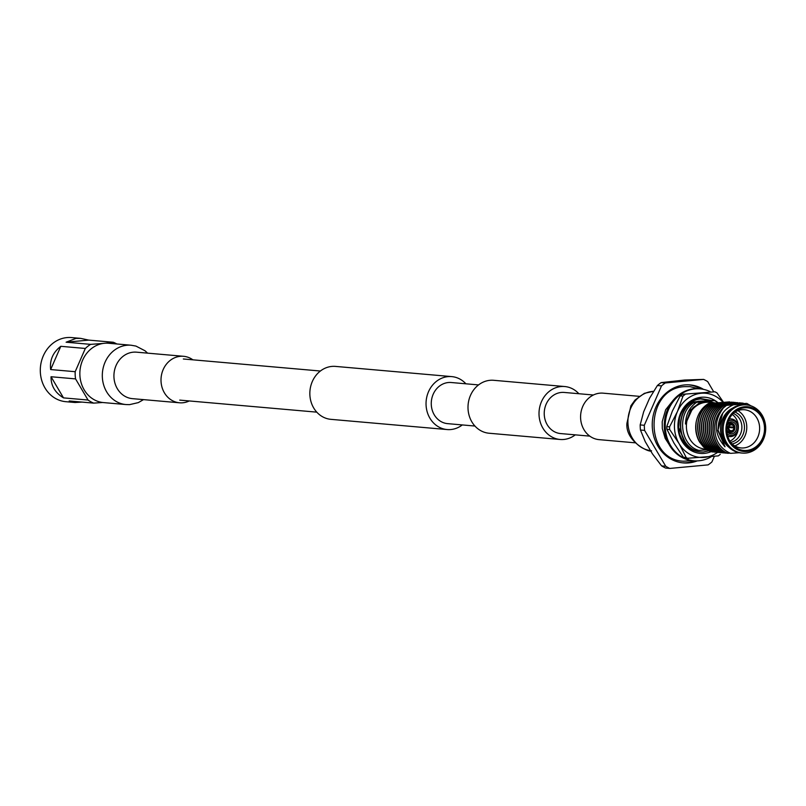<?xml version="1.0" encoding="UTF-8"?>
<svg xmlns="http://www.w3.org/2000/svg" width="806" height="806" viewBox="0 0 806 806"><rect width="100%" height="100%" fill="white"/><g stroke="black" fill="none" stroke-linecap="round" stroke-linejoin="round"><path stroke-width="1.21" d="M593.407 395L564.22 392.441A20.644 18.155 95 0 0 561.329 392.451A20.644 18.155 95 0 0 544.231 413.045A20.644 18.155 95 0 0 560.603 433.568L589.791 436.127M578.869 393.731A26.568 23.374 95 0 0 564.734 386.537L493.725 380.301A26.568 23.374 95 0 0 490.008 380.311A26.568 23.374 95 0 0 468.004 406.829A26.568 23.374 95 0 0 489.071 433.235L560.089 439.471A26.568 23.374 95 0 0 563.797 439.461A26.568 23.374 95 0 0 575.262 434.857M564.734 386.537A26.568 23.374 95 0 0 561.026 386.548A26.568 23.374 95 0 0 539.013 413.065A26.568 23.374 95 0 0 560.089 439.471M462.291 424.933A26.568 23.374 -85 0 1 450.826 429.538A26.568 23.374 -85 0 1 447.108 429.548L330.913 419.342A26.568 23.374 -85 0 1 309.847 392.935A26.568 23.374 -85 0 1 331.85 366.418A26.568 23.374 -85 0 1 335.558 366.408L451.763 376.614A26.568 23.374 -85 0 1 465.898 383.807M447.108 429.548A26.568 23.374 -85 0 1 426.042 403.141A26.568 23.374 -85 0 1 448.045 376.624A26.568 23.374 -85 0 1 451.763 376.614M474.935 426.042L447.632 423.644A20.644 18.155 -85 0 1 431.26 403.131A20.644 18.155 -85 0 1 448.358 382.528A20.644 18.155 -85 0 1 451.239 382.518L478.542 384.915M131.136 345.23L108.679 343.255A29.782 26.195 95 0 0 104.518 343.265A29.782 26.195 95 0 0 79.854 372.987A29.782 26.195 95 0 0 103.47 402.587L125.927 404.552A29.782 26.195 95 0 1 102.352 377.319A29.782 26.195 95 0 1 126.985 345.24A29.782 26.195 95 0 1 131.136 345.23L135.962 346.086L145.05 350.791L147.599 353.149M192.876 359.819A23.334 20.523 95 0 0 183.587 356.302A23.334 20.523 95 0 0 180.332 356.312A23.334 20.523 95 0 0 161.009 379.596A23.334 20.523 95 0 0 179.506 402.788A23.334 20.523 95 0 0 182.761 402.778A23.334 20.523 95 0 0 189.269 400.945M635.078 442.806L599.08 439.643A23.334 20.523 -85 0 1 580.582 416.46A23.334 20.523 -85 0 1 599.906 393.167A23.334 20.523 -85 0 1 603.17 393.167L639.158 396.32M103.218 343.427L90.645 344.364L66.112 342.207L76.016 338.379L80.701 338.379L71.452 337.563A32.19 28.311 95 0 0 66.958 337.583A32.19 28.311 95 0 0 40.3 369.702A32.19 28.311 95 0 0 65.82 401.69L75.069 402.506L69.195 400.965L93.718 403.121L102.654 402.496M90.645 344.364A32.19 28.311 95 0 0 85.335 348.464L75.19 371.697A32.19 28.311 95 0 0 75.562 378.891L88.035 400.028A32.19 28.311 95 0 0 93.718 403.121M82.071 402.093L75.069 402.506M88.035 400.028L63.503 397.882C55.05 392.703 50.899 385.661 51.04 376.745L75.562 378.891M75.19 371.697L50.657 369.551C49.559 360.131 52.944 352.393 60.803 346.308L85.335 348.464M80.701 338.379L88.731 340.112L113.253 342.258L105.636 343.185M116.799 343.961A32.19 28.311 95 0 0 113.253 342.258M51.04 376.745L63.503 397.882M88.731 340.112L66.112 342.207M60.803 346.308L50.657 369.551M710.076 400.552L700.545 398.96C692.092 399.897 685.684 404.602 681.332 413.095C678.34 419.694 677.725 426.515 679.498 433.547C683.639 446.071 691.639 452.216 703.517 451.985L708.605 450.866M700.837 450.282L704.384 450.03M712.041 451.723L710.701 451.813A28.18 24.795 -85 0 1 704.232 453.395A28.18 24.795 -85 0 1 677.987 427.633A28.18 24.795 -85 0 1 701.291 397.267A28.18 24.795 -85 0 1 717.199 402.063M723.385 402.103L717.018 392.945A36.411 32.028 -85 0 0 714.892 391.787L682.198 394.325L714.892 391.787M666.784 426.606L672.345 411.131L680.214 395.857L682.984 396.099L677.423 411.584L669.554 426.858L666.784 426.606A36.411 32.028 95 0 0 666.925 429.296L669.695 429.538L679.105 443.632L686.198 457.516L683.428 457.274L674.018 443.179L666.925 429.296M683.428 457.274A36.411 32.028 95 0 0 685.553 458.423L718.257 455.894A36.411 32.028 -85 0 0 720.242 454.362M688.324 458.664A36.411 32.028 -85 0 1 686.198 457.516M669.695 429.538A36.411 32.028 -85 0 1 669.554 426.858M682.198 394.325A36.411 32.028 95 0 0 680.214 395.857M682.984 396.099A36.411 32.028 -85 0 1 684.969 394.567M722.861 402.144A32.19 28.311 95 0 0 701.089 393.278A32.19 28.311 95 0 0 677.423 411.584A32.19 28.311 95 0 0 679.105 443.632A32.19 28.311 95 0 0 704.444 457.385A32.19 28.311 95 0 0 717.693 452.277M702.933 401.045L697.966 401.287M710.237 391.686A36.109 31.756 95 0 0 700.192 388.865A36.109 31.756 95 0 0 695.155 388.875A36.109 31.756 95 0 0 665.252 424.913A36.109 31.756 95 0 0 693.875 460.8A36.109 31.756 95 0 0 698.923 460.78A36.109 31.756 95 0 0 711.305 456.7M699.709 388.824A36.109 31.756 95 0 0 699.225 388.774A36.109 31.756 95 0 0 694.188 388.784A36.109 31.756 95 0 0 664.275 424.822A36.109 31.756 95 0 0 692.908 460.71A36.109 31.756 95 0 0 693.392 460.75M726.811 429.487A4.745 4.171 95 0 0 730.327 432.51A4.745 4.171 95 0 0 730.992 432.51A4.745 4.171 95 0 0 734.921 427.774A4.745 4.171 95 0 0 731.153 423.069A4.745 4.171 95 0 0 730.498 423.069A4.745 4.171 95 0 0 727.173 425.427M726.871 431.21A6.035 5.31 95 0 0 731.647 433.85A6.035 5.31 95 0 0 736.634 427.351A6.035 5.31 95 0 0 731.022 421.83A6.035 5.31 95 0 0 727.526 423.744M727.203 433.9A7.586 6.67 95 0 0 731.727 435.391A7.586 6.67 95 0 0 738.004 427.22A7.586 6.67 95 0 0 730.941 420.289A7.586 6.67 95 0 0 728.322 421.155M727.727 436.137A8.876 7.808 95 0 0 729.692 436.61A8.876 7.808 95 0 0 730.931 436.6A8.876 7.808 95 0 0 738.286 427.744A8.876 7.808 95 0 0 731.244 418.919A8.876 7.808 95 0 0 730.004 418.929A8.876 7.808 95 0 0 729.229 419.039M730.629 442.393A15.022 13.208 95 0 0 741.822 428.762A15.022 13.208 95 0 0 733.178 413.387M729.873 441.184A15.022 13.208 95 0 0 738.296 428.449A15.022 13.208 95 0 0 732.221 414.445M732.11 443.985A16.533 14.548 95 0 0 744.391 428.983A16.533 14.548 95 0 0 734.911 412.078M730.931 442.816A19.173 16.866 95 0 0 741.077 447.945A19.173 16.866 95 0 0 743.757 447.935A19.173 16.866 95 0 0 759.635 428.802A19.173 16.866 95 0 0 744.432 409.74A19.173 16.866 95 0 0 741.752 409.75A19.173 16.866 95 0 0 733.551 413.025M734.77 445.93A19.173 16.866 95 0 0 746.699 429.195A19.173 16.866 95 0 0 737.873 410.627M746.789 450.433A21.419 18.84 95 0 0 764.501 427.351A21.419 18.84 95 0 0 744.553 407.776A21.419 18.84 95 0 0 734.427 412.219A21.419 18.84 95 0 0 731.647 443.763A21.419 18.84 95 0 0 746.789 450.433M727.334 428.298A2.972 2.609 95 0 0 727.465 427.774M728.392 431.764L731.233 431.663A3.829 3.365 95 0 1 727.999 428.49L726.841 428.409M726.881 427.734L727.969 427.815A3.829 3.365 95 0 1 730.83 424.067L728.795 423.644M689.029 384.845A39.151 34.436 -85 0 1 700.938 388.935M694.621 460.851A39.151 34.436 -85 0 1 686.551 462.715A39.151 34.436 -85 0 1 682.178 462.805M697.24 460.891A39.151 34.436 -85 0 1 688.747 462.906A39.151 34.436 -85 0 1 683.287 462.916A39.151 34.436 -85 0 1 652.245 424.006A39.151 34.436 -85 0 1 684.667 384.936A39.151 34.436 -85 0 1 690.138 384.925A39.151 34.436 -85 0 1 703.517 389.358M705.985 449.174L705.008 449.083A23.465 20.644 -85 0 1 686.4 425.759A23.465 20.644 -85 0 1 705.834 402.335A23.465 20.644 -85 0 1 709.119 402.335L714.791 402.829M729.158 447.451A22.427 19.727 -85 0 1 720.584 426.898A22.427 19.727 -85 0 1 732.604 408.148M745.681 453.063A24.18 21.268 -85 0 1 742.296 453.073A24.18 21.268 -85 0 1 723.133 429.044A24.18 21.268 -85 0 1 743.152 404.914A24.18 21.268 -85 0 1 746.527 404.904A24.18 21.268 -85 0 1 765.7 428.933A24.18 21.268 -85 0 1 745.681 453.063M742.296 453.073L741.016 452.962A24.18 21.268 -85 0 1 721.844 428.933A24.18 21.268 -85 0 1 741.873 404.803A24.18 21.268 -85 0 1 745.248 404.793L746.527 404.904M746.84 451.431A22.427 19.727 -85 0 1 725.964 430.928A22.427 19.727 -85 0 1 744.502 406.768A22.427 19.727 -85 0 1 765.388 427.271A22.427 19.727 -85 0 1 746.84 451.431M702.177 401.922L693.059 407.453L685.483 424.037C685.785 414.435 689.503 407.201 696.636 402.325L714.448 400.572L704.938 401.307L712.534 400.411L703.034 401.136L709.623 400.36M706.892 449.819L698.933 450.413C680.163 445.537 676.637 413.871 693.271 402.94A26.82 23.596 -85 0 1 693.936 402.486L696.636 402.325M696.183 421.911C694.651 435.845 699.497 445.809 710.701 451.813L703.698 447.219L699.558 441.98A26.82 23.596 -85 0 1 696.183 421.911C697.885 413.76 701.935 407.665 708.343 403.615L720.826 403.282L713.229 404.179L722.498 403.423L715.134 404.35L724.634 403.615L717.038 404.511L726.549 403.786L718.942 404.683L728.453 403.947L720.846 404.854L730.357 404.118L722.76 405.015L732.261 404.29L724.665 405.186L734.165 404.451L726.569 405.347L739.455 404.3M739.011 404.3L746.85 403.423L735.193 403.967L743.041 403.081L733.289 403.796L741.127 402.919L729.48 403.463L737.319 402.587L727.576 403.292L735.173 402.396L725.904 403.151L733.51 402.244L721.854 402.788L729.46 401.892L708.343 403.615M733.067 404.934C723.053 409.488 718.065 417.911 718.096 430.192L725.027 446.776C714.005 434.303 713.471 421.337 723.415 407.876L726.569 405.347M739.243 452.72L730.538 453.345C719.657 448.489 714.368 439.391 714.68 426.062A26.82 23.596 -85 0 1 723.415 407.876M746.85 403.423L750.96 405.841M741.127 402.919L741.631 403.151M739.223 402.748L739.727 402.98M737.319 402.587L737.822 402.819M731.596 402.083L732.1 402.315M729.692 401.912L730.196 402.144M714.68 426.062C715.698 416.984 719.577 410.073 726.327 405.327M730.045 453.163L727.627 453.294C709.512 446.574 707.638 415.13 724.423 405.166M727.858 453.315C709.754 446.595 707.87 415.15 724.665 405.186M727.123 453.073L725.712 453.133C707.608 446.403 705.734 414.959 722.519 404.995M725.954 453.153C707.849 446.423 705.965 414.979 722.76 405.015M725.209 452.901L723.808 452.962C705.703 446.242 703.819 414.788 720.614 404.824M724.05 452.982C705.935 446.262 704.061 414.808 720.846 404.854M723.304 452.73L721.904 452.791C703.789 446.071 701.915 414.627 718.71 404.662M722.146 452.821C704.031 446.091 702.157 414.647 718.942 404.683M721.572 452.559L720 452.629C701.885 445.899 700.011 414.455 716.796 404.491M720.232 452.65C702.127 445.92 700.253 414.475 717.038 404.511M719.657 452.388L718.096 452.458C699.981 445.738 698.107 414.284 714.892 404.33M718.327 452.478C700.223 445.758 698.339 414.314 715.134 404.35M717.592 452.237L716.181 452.297C698.077 445.567 696.203 414.123 712.988 404.159M716.423 452.317C698.318 445.587 696.434 414.143 713.229 404.179M715.678 452.065L714.277 452.126C696.172 445.396 694.288 413.952 711.083 403.987M714.519 452.146C696.404 445.416 694.53 413.972 711.315 404.008M713.773 451.894L712.373 451.954C694.258 445.234 692.384 413.79 709.179 403.826M712.615 451.975C694.5 445.255 692.626 413.81 709.411 403.846M714.448 400.572L717.904 402.537M712.534 400.411L713.038 400.642M701.059 401.68L693.271 402.94M698.47 450.252L695.215 450.453C677.111 443.723 675.227 412.279 692.022 402.315L701.522 401.59M695.457 450.473C677.342 443.743 675.468 412.299 692.253 402.335M694.712 450.222L693.311 450.282L686.541 445.718L681.292 438.424M693.553 450.302L686.783 445.738L678.652 427.472L679.488 418.173M699.155 401.509L692.022 402.315M690.349 402.174L699.618 401.418M716.635 403.584L709.179 401.267M746.759 404.924L743.303 403.967M640.448 430.031L644.588 430.394L665.726 466.241L661.595 465.878L652.477 453.909L645.223 441.617L640.448 430.031A48.138 42.345 -85 0 1 640.176 424.923L643.662 411.785L649.555 398.275L657.384 385.52A48.138 42.345 -85 0 1 661.162 382.598L684.737 380.019L703.638 379.404A48.138 42.345 -85 0 1 707.688 381.601L713.632 391.676M661.595 465.878A48.138 42.345 -85 0 0 665.635 468.064L669.776 468.437A48.138 42.345 -85 0 1 665.726 466.241M669.776 468.437L708.121 464.881A48.138 42.345 -85 0 0 711.9 461.959L714.338 456.357M703.638 379.404L665.293 382.961L661.162 382.598M657.384 385.52L661.514 385.883A48.138 42.345 -85 0 1 665.293 382.961M661.514 385.883L644.316 425.286L640.176 424.923M644.588 430.394A48.138 42.345 -85 0 1 644.316 425.286M685.483 424.037L690.571 410.012L699.134 403.081M725.027 446.776L717.884 430.505L722.77 413.146M730.83 424.067L730.881 424.933A2.972 2.609 95 0 0 728.725 427.744L727.969 427.815M731.788 430.757A2.972 2.609 95 0 0 733.944 427.936L734.699 427.865A3.829 3.365 95 0 1 731.828 431.613L731.788 430.757L730.377 430.626M733.944 427.936L728.745 427.482M728.896 426.817L734.669 427.19A3.829 3.365 95 0 0 731.435 424.016L731.475 424.873L730.871 424.822M733.913 427.261A2.972 2.609 95 0 0 731.475 424.873M729.027 423.513L731.435 424.016M729.46 426.616L729.501 427.301L734.699 427.865M731.828 431.613L731.233 431.633M727.999 428.49L728.755 428.419A2.972 2.609 95 0 0 731.193 430.807L731.233 431.663M726.851 428.248L728.755 428.419M728.886 427.24L729.501 427.301M183.587 356.302L136.496 352.172A23.334 20.523 95 0 0 133.252 352.182A23.334 20.523 95 0 0 113.958 377.319A23.334 20.523 95 0 0 132.426 398.648L179.506 402.788M650.533 450.614A29.782 26.195 -85 0 1 627.955 423.493A29.782 26.195 -85 0 1 652.588 391.404A29.782 26.195 -85 0 1 653.565 391.333M711.497 400.441L700.716 398.567C692.122 399.665 685.654 404.501 681.332 413.095M179.728 400.108L316.768 412.148M183.335 358.982L320.385 371.022M143.518 399.625L138.279 402.627L129.534 404.642L125.927 404.552M651.53 450.725C650.875 453.425 625.255 442.232 626.917 423.291L630.897 405.811L635.078 399.988L644.397 393.328L653.595 391.293M692.344 460.659L683.438 461.203C643.48 459.833 644.689 388.149 684.576 386.648L689.986 386.638L698.661 388.734M668.879 444.126L665.152 438.343L662.31 428.56L662.21 421.74L665.655 409.76L672.667 400.914M693.875 460.8L692.908 460.71M700.192 388.865L699.225 388.774M727.818 436.439L729.692 436.61M732.029 424.077L729.128 423.462M729.37 418.757L731.244 418.919"/></g></svg>
